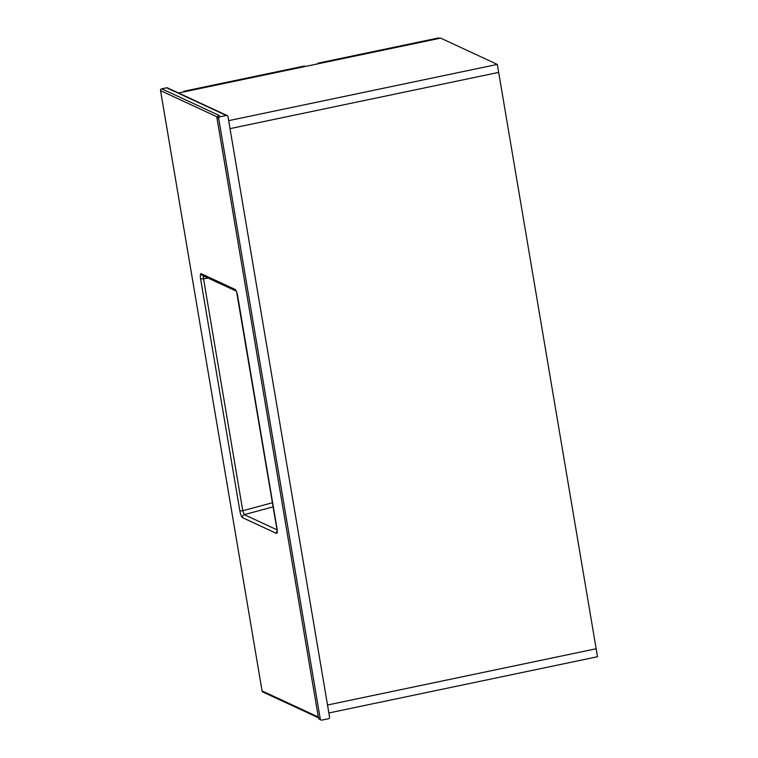 <?xml version="1.0" encoding="UTF-8"?>
<svg xmlns="http://www.w3.org/2000/svg" width="758" height="758" viewBox="0 0 758 758"><rect width="100%" height="100%" fill="white"/><g stroke="black" fill="none" stroke-linecap="round" stroke-linejoin="round"><path stroke-width="1.14" d="M596.158 648.763L327.513 705.006L230.025 128.633L498.669 72.389L596.158 648.763L327.513 705.006L328.858 712.975L597.503 656.731L596.158 648.763M230.025 128.633L498.669 72.389L497.314 64.411L228.67 120.655L230.025 128.633M178.547 93.007L440.682 38.127L497.314 64.411M183.843 91.898L183.739 91.282L186.297 91.386M183.739 91.282L304.384 66.022L305.341 66.467M318.171 63.776L318.066 63.16L320.625 63.265M318.066 63.16L438.711 37.9L439.659 38.345M320.255 718.916L218.721 118.608L216.959 117.793L318.493 718.091L320.255 718.916A1.535 1.478 114.9 0 0 321.97 720.1L328.318 718.774A1.535 1.478 114.9 0 0 329.531 716.964L227.997 116.666A1.535 1.478 114.9 0 0 226.282 115.472L166.646 87.795L161.757 88.819L219.242 115.5L218.332 116.059L219.934 116.808L226.282 115.472M219.934 116.808A1.535 1.478 114.9 0 0 218.721 118.608M203.864 275.685C203.258 275.666 203.153 276.679 203.542 278.745L200.614 278.916C200.112 275.362 200.292 273.619 201.173 273.676A2.558 2.464 114.9 0 0 202.538 275.486L236.117 291.072M208.27 278.148L203.542 278.745L242.778 510.74L244.284 514.644A2.558 2.464 114.9 0 0 242.427 517.61C241.423 516.795 240.57 514.568 239.86 510.92L200.614 278.916M201.173 273.676L235.141 289.442A2.558 2.464 114.9 0 0 236.06 290.987M272.577 502.687L242.778 510.74L239.86 510.92M235.141 289.442C236.145 290.257 236.998 292.484 237.709 296.132L237.68 295.942M237.709 296.132L276.916 527.938M277.125 531.083A2.558 2.464 114.9 0 0 276.395 533.376L242.427 517.61M318.483 718.034L216.93 117.765L218.332 116.059A1.535 1.478 -65.1 0 1 219.242 115.5M217.83 116.22L218.332 116.059M318.493 718.091L319.383 719.219L318.493 718.091M276.954 528.127C277.456 531.69 277.276 533.433 276.395 533.376M217.082 116.865L160.544 90.628L262.079 690.926L318.284 717.011M273.278 506.808L244.284 514.644L277.096 529.87M218.512 116.012L216.949 117.727M167.546 87.9A1.535 1.535 0 0 0 166.58 87.795L166.646 87.795A1.535 1.478 -65.1 0 1 167.546 87.9L227.182 115.576M161.643 88.857L161.7 88.809A1.535 1.535 0 0 0 160.497 90.572L160.544 90.628A1.535 1.478 -65.1 0 1 161.757 88.819L166.533 87.824M262.06 690.813L262.031 690.879A1.535 1.535 0 0 0 262.903 692.016A1.535 1.478 114.9 0 1 262.079 690.926L160.535 90.505M236.505 291.252L277.248 531.235M262.903 692.016L318.417 717.779M321.07 719.996L319.383 719.219"/></g></svg>
